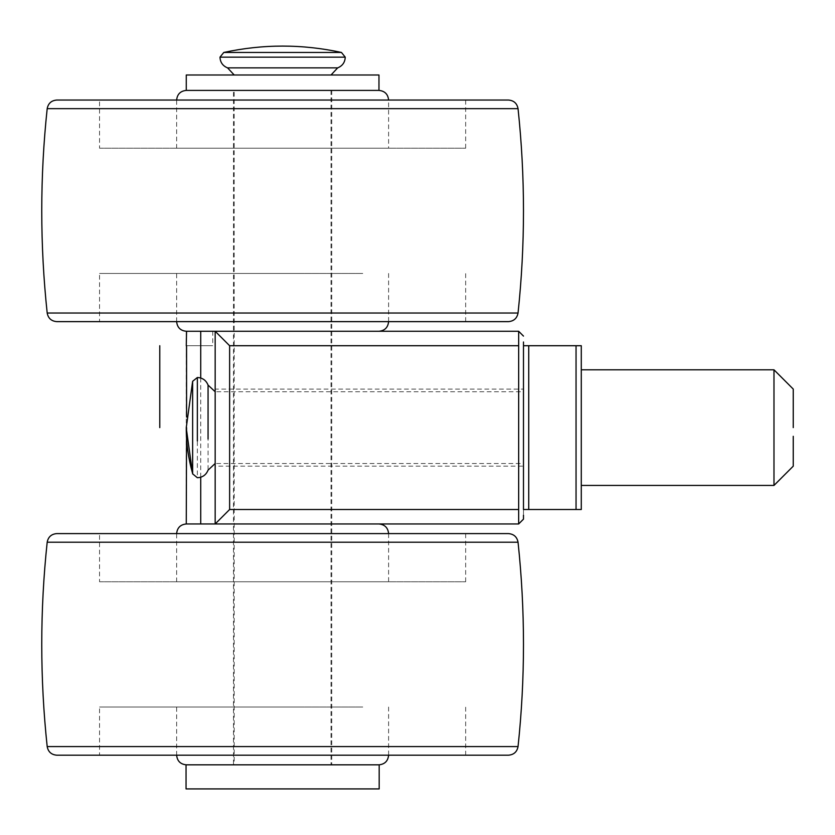<?xml version="1.0" encoding="UTF-8"?>
<svg xmlns="http://www.w3.org/2000/svg" width="835" height="835" viewBox="0 0 835 835"><rect width="100%" height="100%" fill="white"/><g stroke="black" fill="none" stroke-linecap="round" stroke-linejoin="round"><path stroke-width="0.63" stroke-dasharray="4.17 3.13" d="M233.476 764.829L331.756 764.829L233.476 764.829L233.476 523.962L331.756 523.962L233.476 523.962L331.756 523.962L233.476 523.962L233.476 331.265L331.756 331.265L233.476 331.265L331.756 331.265L233.476 331.265L233.476 90.41L331.756 90.41L233.476 90.41M176.634 148.213L388.599 148.213L176.634 148.213L176.634 100.043L388.599 100.043L388.599 148.213M304.222 100.043L99.553 100.043L304.222 100.043M99.553 148.213L465.669 148.213L99.553 148.213L99.553 100.043M304.222 273.462L99.553 273.462L304.222 273.462M99.553 321.632L465.669 321.632L99.553 321.632L99.553 273.462M362.755 273.462L176.634 273.462L362.755 273.462M186.268 90.41L378.965 90.41M56.77 100.043L508.463 100.043M56.77 321.632L508.463 321.632M186.268 331.265L378.965 331.265L186.268 331.265L212.768 331.265L186.268 331.265L186.268 523.962L518.66 523.962L518.66 331.265L518.66 523.962L518.66 331.265L186.268 331.265M176.634 581.765L388.599 581.765L176.634 581.765L176.634 533.596L283.952 533.596M304.222 533.596L99.553 533.596L304.222 533.596M99.553 581.765L465.669 581.765L99.553 581.765L99.553 533.596M304.222 707.015L99.553 707.015L304.222 707.015M99.553 755.195L465.669 755.195L99.553 755.195L99.553 707.015M362.755 707.015L176.634 707.015L362.755 707.015M56.77 533.596L508.463 533.596M56.77 755.195L508.463 755.195M186.268 764.829L378.965 764.829L186.268 764.829M793.25 466.149L793.25 436.308M773.982 369.811L773.982 485.417M581.285 484.978L581.285 369.811M215.169 463.435L215.169 427.614L215.169 463.498L523.482 463.498L523.482 391.73L523.482 463.435M215.169 391.991L215.169 427.614L215.169 391.73L523.482 391.73M192.635 386.428L192.635 416.665M192.635 427.614L192.635 473.842M208.061 385.092L208.061 470.147M576.046 509.507L576.046 345.721L528.732 345.721L528.732 509.507L576.046 509.507M525.1 345.721L523.482 345.721L523.482 509.507M215.169 465.888L215.169 427.614L215.169 466.16L523.482 466.16L523.482 389.079L215.169 389.079L215.169 427.614L215.169 389.152M523.482 389.152L523.482 465.888M523.482 341.995L523.482 515.101M186.57 345.721L212.768 345.721L186.268 345.721L212.768 345.721L186.268 345.721L186.57 417.062M215.169 331.265L215.169 523.962M378.965 74.993L186.268 74.993M186.048 764.829L379.184 764.829M186.048 788.918L379.184 788.918M288.325 90.41L234.207 90.41L288.325 90.41M234.207 764.829L331.025 764.829L234.207 764.829L234.207 90.41M284.098 74.993L278.358 74.993M227.558 67.875L337.664 67.875M282.616 74.993L328.76 74.993M371.627 100.043L283.952 100.043M176.634 321.632L388.599 321.632L176.634 321.632L176.634 273.462M47.188 108.654L518.044 108.654M47.188 313.021L518.044 313.021M176.634 755.195L388.599 755.195L176.634 755.195L176.634 707.015M47.188 542.207L518.044 542.207M47.188 746.584L518.044 746.584M197.342 383.067L197.342 477.714M200.724 378.005L200.724 477.234M338.519 57.156L345.241 57.156M219.991 57.156L282.616 57.156M223.78 52.459L270.143 52.459M331.756 90.41L331.756 764.829M465.669 148.213L465.669 100.043M465.669 321.632L465.669 273.462M388.599 273.462L388.599 321.632M388.599 533.596L388.599 581.765M465.669 581.765L465.669 533.596M465.669 755.195L465.669 707.015M388.599 707.015L388.599 755.195M283.827 523.962L186.268 523.962L283.827 523.962M212.768 331.265L212.768 345.721M331.025 90.41L331.025 764.829"/><path stroke-width="1.25" d="M371.627 100.043L388.599 100.043C388.004 94.209 384.789 90.994 378.965 90.41L186.268 90.41C180.444 90.994 177.229 94.209 176.634 100.043L283.952 100.043M47.188 108.654L518.044 108.654C517.032 103.373 513.838 100.492 508.463 100.043L56.77 100.043C51.394 100.492 48.2 103.373 47.188 108.654C39.944 176.78 39.944 244.895 47.188 313.021C48.2 318.302 51.394 321.183 56.77 321.632L508.463 321.632C513.838 321.183 517.032 318.302 518.044 313.021L47.188 313.021M186.57 331.265L186.268 345.721L186.57 331.265L518.66 331.265L518.66 523.962L215.169 523.962L229.625 509.507L518.66 509.507M47.188 542.207L518.044 542.207C517.032 536.926 513.838 534.056 508.463 533.596L56.77 533.596C51.394 534.056 48.2 536.926 47.188 542.207C39.944 610.333 39.944 678.458 47.188 746.584C48.2 751.865 51.394 754.736 56.77 755.195L508.463 755.195C513.838 754.736 517.032 751.865 518.044 746.584L47.188 746.584M773.982 485.417L773.982 369.811L793.25 389.079M793.25 427.614L793.25 389.079L793.25 427.614M793.25 436.308L793.25 466.16L773.982 485.427L581.285 485.427L581.285 509.507L576.046 509.507L581.285 509.507L581.285 345.721L581.285 369.811L773.982 369.811M192.635 386.428L192.635 381.303L186.268 427.614C186.174 442.821 188.303 458.164 192.635 473.622L192.635 386.428M192.635 473.842L197.342 477.714C202.529 477.474 206.099 474.958 208.061 470.147L215.169 463.498M192.635 416.665L192.635 427.614M208.061 438.939L208.061 385.394M523.482 509.507L523.482 345.721L581.285 345.721L576.046 345.721L576.046 509.507L523.482 509.507L528.732 509.507L528.732 345.721L525.1 345.721M523.482 515.101L523.482 519.14L518.66 523.962M523.482 427.614L523.482 341.995M518.66 345.721L229.625 345.721L215.169 331.265L215.169 523.962L186.268 523.962L186.57 427.614M186.57 417.062L186.57 345.721M186.268 90.41L186.268 74.993L378.965 74.993L378.965 90.41M294.014 764.829L186.048 764.829L186.048 788.918L379.184 788.918L379.184 764.829L294.014 764.829M270.143 52.459L223.78 52.459C263.004 43.973 302.228 43.973 341.452 52.459L270.143 52.459L341.452 52.459L345.241 57.156C345.001 62.343 342.475 65.913 337.664 67.875L227.558 67.875L234.207 74.993M278.358 74.993L282.616 74.993M328.76 74.993L284.098 74.993M283.952 533.596L176.634 533.596C177.229 527.772 180.444 524.557 186.268 523.962M197.342 440.953L197.342 377.514L192.635 381.303M200.724 331.265L200.724 378.005M200.724 477.234L200.724 523.962M229.625 345.721L229.625 509.507M345.241 57.156L219.991 57.156C220.231 62.343 222.757 65.913 227.558 67.875M282.616 57.156L338.519 57.156M176.634 321.632C177.229 327.466 180.444 330.681 186.268 331.265M388.599 321.632C387.993 327.466 384.789 330.681 378.965 331.265M518.044 108.654C525.288 176.78 525.288 244.895 518.044 313.021M388.599 533.596C388.004 527.772 384.789 524.557 378.965 523.962M176.634 755.195C177.229 761.029 180.444 764.244 186.268 764.829M388.599 755.195C387.993 761.029 384.789 764.244 378.965 764.829M518.044 542.207C525.288 610.333 525.288 678.458 518.044 746.584M197.342 377.514C202.529 377.754 206.099 380.28 208.061 385.092L215.169 391.73M192.635 473.925L186.268 428.094M523.482 336.087L518.66 331.265M159.777 427.614L159.777 345.721M337.664 67.875L331.025 74.993M219.991 57.156L223.78 52.459"/></g></svg>
